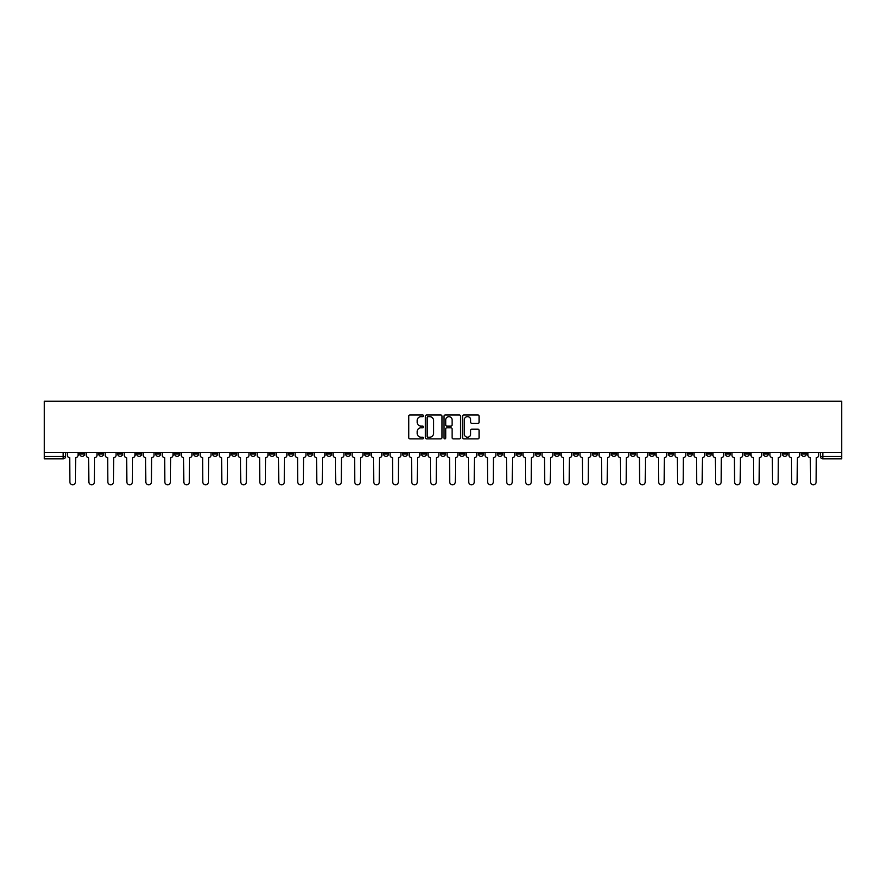 <?xml version="1.0" encoding="UTF-8"?>
<svg xmlns="http://www.w3.org/2000/svg" width="886" height="886" viewBox="0 0 886 886"><rect width="100%" height="100%" fill="white"/><g stroke="black" fill="none" stroke-linecap="round" stroke-linejoin="round"><path stroke-width="1.33" d="M423.519 415.822A0.842 0.842 0 0 0 422.688 414.98L409.985 414.98A1.196 1.196 0 0 0 408.789 416.176L408.789 437.684A1.196 1.196 0 0 0 409.985 438.88L422.688 438.88A0.842 0.842 0 0 0 423.519 438.038A0.842 0.842 0 0 0 422.688 437.208L421.038 437.208A3.821 3.821 0 0 1 417.217 433.387L417.217 431.593A3.821 3.821 0 0 1 421.038 427.772L422.688 427.772A0.842 0.842 0 0 0 423.519 426.93A0.842 0.842 0 0 0 422.688 426.088L421.038 426.088A3.821 3.821 0 0 1 417.217 422.268L417.217 420.473A3.821 3.821 0 0 1 421.038 416.653L422.688 416.653A0.842 0.842 0 0 0 423.519 415.822M706.441 452.613L706.441 453.953L711.314 453.953A2.437 2.437 0 0 1 708.878 456.39A2.437 2.437 0 0 1 706.441 453.953L706.441 452.613M592.501 452.613L592.501 453.953L597.363 453.953A2.437 2.437 0 0 1 594.927 456.39A2.437 2.437 0 0 1 592.501 453.953L592.501 452.613M573.508 452.613L573.508 453.953L578.381 453.953A2.437 2.437 0 0 1 575.944 456.39A2.437 2.437 0 0 1 573.508 453.953L573.508 452.613M459.557 452.613L459.557 453.953L464.43 453.953A2.437 2.437 0 0 1 461.994 456.39A2.437 2.437 0 0 1 459.557 453.953L459.557 452.613M440.563 452.613L440.563 453.953L445.436 453.953A2.437 2.437 0 0 1 443 456.39A2.437 2.437 0 0 1 440.563 453.953L440.563 452.613M421.57 452.613L421.57 453.953L426.443 453.953A2.437 2.437 0 0 1 424.006 456.39A2.437 2.437 0 0 1 421.57 453.953L421.57 452.613M383.594 452.613L383.594 453.953L388.456 453.953A2.437 2.437 0 0 1 386.03 456.39A2.437 2.437 0 0 1 383.594 453.953L383.594 452.613M345.606 453.953L345.606 452.613L345.606 453.953A2.437 2.437 0 0 0 348.043 456.39A2.437 2.437 0 0 1 345.606 453.953L350.479 453.953A2.437 2.437 0 0 1 348.043 456.39A2.437 2.437 0 0 0 350.479 453.953L350.479 452.613L350.479 453.953M326.613 453.953L326.613 452.613L326.613 453.953A2.437 2.437 0 0 0 329.049 456.39A2.437 2.437 0 0 1 326.613 453.953L331.486 453.953A2.437 2.437 0 0 1 329.049 456.39M307.619 453.953L307.619 452.613L307.619 453.953A2.437 2.437 0 0 0 310.056 456.39A2.437 2.437 0 0 1 307.619 453.953L312.492 453.953A2.437 2.437 0 0 1 310.056 456.39A2.437 2.437 0 0 0 312.492 453.953L312.492 452.613L312.492 453.953M288.637 452.613L288.637 453.953L293.499 453.953A2.437 2.437 0 0 1 291.073 456.39A2.437 2.437 0 0 1 288.637 453.953L288.637 452.613M269.643 452.613L269.643 453.953L274.516 453.953A2.437 2.437 0 0 1 272.08 456.39A2.437 2.437 0 0 1 269.643 453.953L269.643 452.613M250.649 452.613L250.649 453.953L255.522 453.953A2.437 2.437 0 0 1 253.086 456.39A2.437 2.437 0 0 1 250.649 453.953L250.649 452.613M231.656 453.953L231.656 452.613L231.656 453.953A2.437 2.437 0 0 0 234.092 456.39A2.437 2.437 0 0 1 231.656 453.953L236.529 453.953A2.437 2.437 0 0 1 234.092 456.39M193.68 453.953L193.68 452.613L193.68 453.953A2.437 2.437 0 0 0 196.105 456.39A2.437 2.437 0 0 1 193.68 453.953L198.542 453.953A2.437 2.437 0 0 1 196.105 456.39A2.437 2.437 0 0 0 198.542 453.953L198.542 452.613L198.542 453.953M174.686 453.953L174.686 452.613L174.686 453.953A2.437 2.437 0 0 0 177.122 456.39A2.437 2.437 0 0 1 174.686 453.953L179.559 453.953A2.437 2.437 0 0 1 177.122 456.39A2.437 2.437 0 0 0 179.559 453.953L179.559 452.613L179.559 453.953M155.692 453.953L155.692 452.613L155.692 453.953A2.437 2.437 0 0 0 158.129 456.39A2.437 2.437 0 0 1 155.692 453.953L160.565 453.953A2.437 2.437 0 0 1 158.129 456.39A2.437 2.437 0 0 0 160.565 453.953L160.565 452.613L160.565 453.953M136.699 453.953L136.699 452.613L136.699 453.953A2.437 2.437 0 0 0 139.135 456.39A2.437 2.437 0 0 1 136.699 453.953L141.572 453.953A2.437 2.437 0 0 1 139.135 456.39M117.705 453.953L117.705 452.613L117.705 453.953A2.437 2.437 0 0 0 120.142 456.39A2.437 2.437 0 0 1 117.705 453.953L122.578 453.953A2.437 2.437 0 0 1 120.142 456.39A2.437 2.437 0 0 0 122.578 453.953L122.578 452.613L122.578 453.953M98.723 453.953L98.723 452.613L98.723 453.953A2.437 2.437 0 0 0 101.148 456.39A2.437 2.437 0 0 1 98.723 453.953L103.584 453.953A2.437 2.437 0 0 1 101.148 456.39A2.437 2.437 0 0 0 103.584 453.953L103.584 452.613L103.584 453.953M477.919 423.408A1.196 1.196 0 0 0 479.116 422.212L479.116 416.176A1.196 1.196 0 0 0 477.919 414.98L463.821 414.98A1.196 1.196 0 0 0 462.625 416.176L462.625 437.684A1.196 1.196 0 0 0 463.821 438.88L477.919 438.88A1.196 1.196 0 0 0 479.116 437.684L479.116 430.397A1.196 1.196 0 0 0 477.919 429.201L471.884 429.201A1.196 1.196 0 0 0 470.699 430.397L470.699 434.007A3.201 3.201 0 0 1 467.498 437.208A3.201 3.201 0 0 1 464.297 434.007L464.297 419.853A3.201 3.201 0 0 1 467.498 416.653A3.201 3.201 0 0 1 470.699 419.853L470.699 422.212A1.196 1.196 0 0 0 471.884 423.408L477.919 423.408M841.7 452.613L44.3 452.613L44.3 401.247L841.7 401.247L841.7 458.826L822.828 458.826A2.437 2.437 0 0 1 820.392 456.39L841.7 456.39M441.959 416.176A1.196 1.196 0 0 0 440.763 414.98L426.664 414.98A1.196 1.196 0 0 0 425.468 416.176L425.468 437.684A1.196 1.196 0 0 0 426.664 438.88L440.763 438.88A1.196 1.196 0 0 0 441.959 437.684L441.959 416.176M445.237 414.98L459.336 414.98A1.196 1.196 0 0 1 460.532 416.176L460.532 437.684A1.196 1.196 0 0 1 459.336 438.88L453.311 438.88A1.196 1.196 0 0 1 452.115 437.684L452.115 428.957A1.196 1.196 0 0 0 450.919 427.772L446.909 427.772A1.196 1.196 0 0 0 445.713 428.957L445.713 438.038A0.842 0.842 0 0 1 444.883 438.88A0.842 0.842 0 0 1 444.041 438.038L444.041 416.176A1.196 1.196 0 0 1 445.237 414.98M820.392 452.613L820.392 456.39A2.437 2.437 0 0 0 822.828 458.826L822.828 452.613M65.608 452.613L65.608 456.39L65.608 452.613M63.172 452.613L63.172 458.826L44.3 458.826L44.3 456.39L65.608 456.39A2.437 2.437 0 0 1 63.172 458.826A2.437 2.437 0 0 0 65.608 456.39M44.3 452.613L44.3 456.39M806.271 453.953L806.271 452.613L806.271 453.953A2.437 2.437 0 0 1 803.835 456.39A2.437 2.437 0 0 1 801.409 453.953L806.271 453.953A2.437 2.437 0 0 1 803.835 456.39M801.409 452.613L801.409 453.953M787.277 452.613L787.277 453.953A2.437 2.437 0 0 1 784.852 456.39A2.437 2.437 0 0 1 782.416 453.953A2.437 2.437 0 0 0 784.852 456.39M782.416 452.613L782.416 453.953L787.277 453.953M768.295 452.613L768.295 453.953A2.437 2.437 0 0 1 765.858 456.39A2.437 2.437 0 0 1 763.422 453.953L768.295 453.953A2.437 2.437 0 0 1 765.858 456.39M763.422 452.613L763.422 453.953M749.301 452.613L749.301 453.953A2.437 2.437 0 0 1 746.865 456.39A2.437 2.437 0 0 1 744.428 453.953A2.437 2.437 0 0 0 746.865 456.39M744.428 452.613L744.428 453.953L749.301 453.953M730.308 452.613L730.308 453.953A2.437 2.437 0 0 1 727.871 456.39A2.437 2.437 0 0 1 725.435 453.953L730.308 453.953M725.435 452.613L725.435 453.953M711.314 452.613L711.314 453.953A2.437 2.437 0 0 1 708.878 456.39M692.32 452.613L692.32 453.953A2.437 2.437 0 0 1 689.895 456.39A2.437 2.437 0 0 1 687.458 453.953L692.32 453.953M687.458 452.613L687.458 453.953M673.338 452.613L673.338 453.953A2.437 2.437 0 0 1 670.901 456.39A2.437 2.437 0 0 1 668.465 453.953L673.338 453.953M668.465 452.613L668.465 453.953M654.344 452.613L654.344 453.953A2.437 2.437 0 0 1 651.908 456.39A2.437 2.437 0 0 1 649.471 453.953A2.437 2.437 0 0 0 651.908 456.39M649.471 452.613L649.471 453.953L654.344 453.953M635.351 452.613L635.351 453.953A2.437 2.437 0 0 1 632.914 456.39A2.437 2.437 0 0 1 630.478 453.953L635.351 453.953M630.478 452.613L630.478 453.953M616.357 452.613L616.357 453.953A2.437 2.437 0 0 1 613.92 456.39A2.437 2.437 0 0 1 611.484 453.953L616.357 453.953M611.484 452.613L611.484 453.953M597.363 452.613L597.363 453.953M578.381 452.613L578.381 453.953L578.381 452.613M559.387 452.613L559.387 453.953A2.437 2.437 0 0 1 556.951 456.39A2.437 2.437 0 0 1 554.514 453.953L559.387 453.953M554.514 452.613L554.514 453.953M540.394 452.613L540.394 453.953A2.437 2.437 0 0 1 537.957 456.39A2.437 2.437 0 0 1 535.521 453.953L540.394 453.953M535.521 452.613L535.521 453.953M521.4 452.613L521.4 453.953A2.437 2.437 0 0 1 518.963 456.39A2.437 2.437 0 0 1 516.527 453.953L521.4 453.953M516.527 452.613L516.527 453.953M502.406 452.613L502.406 453.953A2.437 2.437 0 0 1 499.97 456.39A2.437 2.437 0 0 1 497.544 453.953L502.406 453.953M497.544 452.613L497.544 453.953M483.413 452.613L483.413 453.953A2.437 2.437 0 0 1 480.987 456.39A2.437 2.437 0 0 1 478.551 453.953L483.413 453.953M478.551 452.613L478.551 453.953M464.43 452.613L464.43 453.953A2.437 2.437 0 0 1 461.994 456.39M445.436 452.613L445.436 453.953M426.443 453.953L426.443 452.613L426.443 453.953A2.437 2.437 0 0 1 424.006 456.39M407.449 452.613L407.449 453.953A2.437 2.437 0 0 1 405.013 456.39A2.437 2.437 0 0 1 402.587 453.953A2.437 2.437 0 0 0 405.013 456.39A2.437 2.437 0 0 0 407.449 453.953L402.587 453.953L402.587 452.613M388.456 453.953L388.456 452.613L388.456 453.953A2.437 2.437 0 0 1 386.03 456.39M369.473 452.613L369.473 453.953A2.437 2.437 0 0 1 367.037 456.39A2.437 2.437 0 0 1 364.6 453.953A2.437 2.437 0 0 0 367.037 456.39M364.6 452.613L364.6 453.953L369.473 453.953M331.486 452.613L331.486 453.953L331.486 452.613M293.499 453.953L293.499 452.613L293.499 453.953A2.437 2.437 0 0 1 291.073 456.39M274.516 453.953L274.516 452.613L274.516 453.953A2.437 2.437 0 0 1 272.08 456.39M255.522 453.953L255.522 452.613L255.522 453.953A2.437 2.437 0 0 1 253.086 456.39M236.529 452.613L236.529 453.953L236.529 452.613M217.535 453.953L217.535 452.613L217.535 453.953A2.437 2.437 0 0 1 215.099 456.39A2.437 2.437 0 0 1 212.662 453.953L217.535 453.953A2.437 2.437 0 0 1 215.099 456.39M212.662 452.613L212.662 453.953M141.572 452.613L141.572 453.953L141.572 452.613M84.591 452.613L84.591 453.953A2.437 2.437 0 0 1 82.165 456.39A2.437 2.437 0 0 1 79.729 453.953A2.437 2.437 0 0 0 82.165 456.39A2.437 2.437 0 0 0 84.591 453.953L84.591 452.613M79.729 452.613L79.729 453.953L84.591 453.953M427.971 416.653A0.842 0.842 0 0 0 427.141 417.494L427.141 436.366A0.842 0.842 0 0 0 427.971 437.208L429.71 437.208A3.821 3.821 0 0 0 433.531 433.387L433.531 420.473A3.821 3.821 0 0 0 429.71 416.653L427.971 416.653M452.115 419.909A3.201 3.201 0 0 0 448.914 416.708A3.201 3.201 0 0 0 445.713 419.909L445.713 424.903A1.196 1.196 0 0 0 446.909 426.088L450.919 426.088A1.196 1.196 0 0 0 452.115 424.903L452.115 419.909M67.247 455.171L67.247 452.613L67.247 455.171A2.437 2.437 0 0 0 69.684 457.608L69.861 481.962A2.802 2.802 0 0 0 72.663 484.753A2.802 2.802 0 0 0 75.465 481.962L75.653 457.608A2.437 2.437 0 0 0 78.079 455.171L78.079 452.613L78.079 455.171M69.684 457.608L69.861 481.962M75.465 481.962L75.653 457.608M86.241 455.171L86.241 452.613L86.241 455.171A2.437 2.437 0 0 0 88.678 457.608L88.855 481.962A2.802 2.802 0 0 0 91.657 484.753A2.802 2.802 0 0 0 94.459 481.962L94.636 457.608A2.437 2.437 0 0 0 97.072 455.171L97.072 452.613L97.072 455.171M105.235 455.171L105.235 452.613L105.235 455.171A2.437 2.437 0 0 0 107.671 457.608L107.848 481.962A2.802 2.802 0 0 0 110.65 484.753A2.802 2.802 0 0 0 113.452 481.962L113.629 457.608A2.437 2.437 0 0 0 116.066 455.171L116.066 452.613L116.066 455.171M88.678 457.608L88.855 481.962M94.459 481.962L94.636 457.608M107.671 457.608L107.848 481.962M113.452 481.962L113.629 457.608M124.217 455.171L124.217 452.613L124.217 455.171A2.437 2.437 0 0 0 126.654 457.608L126.842 481.962A2.802 2.802 0 0 0 129.644 484.753A2.802 2.802 0 0 0 132.435 481.962L132.623 457.608A2.437 2.437 0 0 0 135.06 455.171L135.06 452.613L135.06 455.171M143.211 455.171L143.211 452.613L143.211 455.171A2.437 2.437 0 0 0 145.647 457.608L145.836 481.962A2.802 2.802 0 0 0 148.626 484.753A2.802 2.802 0 0 0 151.428 481.962L151.617 457.608A2.437 2.437 0 0 0 154.053 455.171L154.053 452.613L154.053 455.171M162.204 455.171L162.204 452.613L162.204 455.171A2.437 2.437 0 0 0 164.641 457.608L164.818 481.962A2.802 2.802 0 0 0 167.62 484.753A2.802 2.802 0 0 0 170.422 481.962L170.61 457.608A2.437 2.437 0 0 0 173.036 455.171L173.036 452.613L173.036 455.171M126.654 457.608L126.842 481.962M132.435 481.962L132.623 457.608M145.647 457.608L145.836 481.962M151.428 481.962L151.617 457.608M164.641 457.608L164.818 481.962M170.422 481.962L170.61 457.608M181.198 455.171L181.198 452.613L181.198 455.171A2.437 2.437 0 0 0 183.635 457.608L183.812 481.962A2.802 2.802 0 0 0 186.614 484.753A2.802 2.802 0 0 0 189.416 481.962L189.593 457.608A2.437 2.437 0 0 0 192.029 455.171L192.029 452.613L192.029 455.171M183.635 457.608L183.812 481.962M189.416 481.962L189.593 457.608M200.192 455.171L200.192 452.613L200.192 455.171A2.437 2.437 0 0 0 202.628 457.608L202.805 481.962A2.802 2.802 0 0 0 205.607 484.753A2.802 2.802 0 0 0 208.409 481.962L208.587 457.608A2.437 2.437 0 0 0 211.023 455.171L211.023 452.613L211.023 455.171M202.628 457.608L202.805 481.962M208.409 481.962L208.587 457.608M219.185 455.171L219.185 452.613L219.185 455.171A2.437 2.437 0 0 0 221.611 457.608L221.799 481.962A2.802 2.802 0 0 0 224.601 484.753A2.802 2.802 0 0 0 227.403 481.962L227.58 457.608A2.437 2.437 0 0 0 230.017 455.171L230.017 452.613L230.017 455.171M221.611 457.608L221.799 481.962M227.403 481.962L227.58 457.608M238.168 455.171L238.168 452.613L238.168 455.171A2.437 2.437 0 0 0 240.604 457.608L240.793 481.962A2.802 2.802 0 0 0 243.595 484.753A2.802 2.802 0 0 0 246.386 481.962L246.574 457.608A2.437 2.437 0 0 0 249.01 455.171L249.01 452.613L249.01 455.171M240.604 457.608L240.793 481.962M246.386 481.962L246.574 457.608M257.161 455.171L257.161 452.613L257.161 455.171A2.437 2.437 0 0 0 259.598 457.608L259.775 481.962A2.802 2.802 0 0 0 262.577 484.753A2.802 2.802 0 0 0 265.379 481.962L265.567 457.608A2.437 2.437 0 0 0 267.993 455.171L267.993 452.613L267.993 455.171M259.598 457.608L259.775 481.962M265.379 481.962L265.567 457.608M276.155 455.171L276.155 452.613L276.155 455.171A2.437 2.437 0 0 0 278.592 457.608L278.769 481.962A2.802 2.802 0 0 0 281.571 484.753A2.802 2.802 0 0 0 284.373 481.962L284.55 457.608A2.437 2.437 0 0 0 286.986 455.171L286.986 452.613L286.986 455.171M278.592 457.608L278.769 481.962M284.373 481.962L284.55 457.608M295.149 455.171L295.149 452.613L295.149 455.171A2.437 2.437 0 0 0 297.585 457.608L297.762 481.962A2.802 2.802 0 0 0 300.564 484.753A2.802 2.802 0 0 0 303.366 481.962L303.544 457.608A2.437 2.437 0 0 0 305.98 455.171L305.98 452.613L305.98 455.171M297.585 457.608L297.762 481.962M303.366 481.962L303.544 457.608M314.142 455.171L314.142 452.613L314.142 455.171A2.437 2.437 0 0 0 316.568 457.608L316.756 481.962A2.802 2.802 0 0 0 319.558 484.753A2.802 2.802 0 0 0 322.36 481.962L322.537 457.608A2.437 2.437 0 0 0 324.974 455.171L324.974 452.613L324.974 455.171M316.568 457.608L316.756 481.962M322.36 481.962L322.537 457.608M333.125 455.171L333.125 452.613L333.125 455.171A2.437 2.437 0 0 0 335.561 457.608L335.75 481.962A2.802 2.802 0 0 0 338.552 484.753A2.802 2.802 0 0 0 341.343 481.962L341.531 457.608A2.437 2.437 0 0 0 343.967 455.171L343.967 452.613L343.967 455.171M335.561 457.608L335.75 481.962M341.343 481.962L341.531 457.608M352.119 455.171L352.119 452.613L352.119 455.171A2.437 2.437 0 0 0 354.555 457.608L354.743 481.962A2.802 2.802 0 0 0 357.534 484.753A2.802 2.802 0 0 0 360.336 481.962L360.524 457.608A2.437 2.437 0 0 0 362.961 455.171L362.961 452.613L362.961 455.171M354.555 457.608L354.743 481.962M360.336 481.962L360.524 457.608M371.112 455.171L371.112 452.613L371.112 455.171A2.437 2.437 0 0 0 373.549 457.608L373.726 481.962A2.802 2.802 0 0 0 376.528 484.753A2.802 2.802 0 0 0 379.33 481.962L379.507 457.608A2.437 2.437 0 0 0 381.944 455.171L381.944 452.613L381.944 455.171M373.549 457.608L373.726 481.962M379.33 481.962L379.507 457.608M390.106 455.171L390.106 452.613L390.106 455.171A2.437 2.437 0 0 0 392.542 457.608L392.719 481.962A2.802 2.802 0 0 0 395.521 484.753A2.802 2.802 0 0 0 398.323 481.962L398.501 457.608A2.437 2.437 0 0 0 400.937 455.171L400.937 452.613L400.937 455.171M392.542 457.608L392.719 481.962M398.323 481.962L398.501 457.608M409.099 455.171L409.099 452.613L409.099 455.171A2.437 2.437 0 0 0 411.525 457.608L411.713 481.962A2.802 2.802 0 0 0 414.515 484.753A2.802 2.802 0 0 0 417.317 481.962L417.494 457.608A2.437 2.437 0 0 0 419.931 455.171L419.931 452.613L419.931 455.171M411.525 457.608L411.713 481.962M417.317 481.962L417.494 457.608M428.082 455.171L428.082 452.613L428.082 455.171A2.437 2.437 0 0 0 430.518 457.608L430.707 481.962A2.802 2.802 0 0 0 433.509 484.753A2.802 2.802 0 0 0 436.3 481.962L436.488 457.608A2.437 2.437 0 0 0 438.924 455.171L438.924 452.613L438.924 455.171M430.518 457.608L430.707 481.962M436.3 481.962L436.488 457.608M447.076 455.171L447.076 452.613L447.076 455.171A2.437 2.437 0 0 0 449.512 457.608L449.7 481.962A2.802 2.802 0 0 0 452.491 484.753A2.802 2.802 0 0 0 455.293 481.962L455.482 457.608A2.437 2.437 0 0 0 457.918 455.171L457.918 452.613L457.918 455.171M449.512 457.608L449.7 481.962M455.293 481.962L455.482 457.608M466.069 455.171L466.069 452.613L466.069 455.171A2.437 2.437 0 0 0 468.506 457.608L468.683 481.962A2.802 2.802 0 0 0 471.485 484.753A2.802 2.802 0 0 0 474.287 481.962L474.475 457.608A2.437 2.437 0 0 0 476.901 455.171L476.901 452.613L476.901 455.171M468.506 457.608L468.683 481.962M474.287 481.962L474.475 457.608M485.063 455.171L485.063 452.613L485.063 455.171A2.437 2.437 0 0 0 487.499 457.608L487.677 481.962A2.802 2.802 0 0 0 490.479 484.753A2.802 2.802 0 0 0 493.28 481.962L493.458 457.608A2.437 2.437 0 0 0 495.894 455.171L495.894 452.613L495.894 455.171M487.499 457.608L487.677 481.962M493.28 481.962L493.458 457.608M504.056 455.171L504.056 452.613L504.056 455.171A2.437 2.437 0 0 0 506.493 457.608L506.67 481.962A2.802 2.802 0 0 0 509.472 484.753A2.802 2.802 0 0 0 512.274 481.962L512.451 457.608A2.437 2.437 0 0 0 514.888 455.171L514.888 452.613L514.888 455.171M506.493 457.608L506.67 481.962M512.274 481.962L512.451 457.608M523.039 455.171L523.039 452.613L523.039 455.171A2.437 2.437 0 0 0 525.476 457.608L525.664 481.962A2.802 2.802 0 0 0 528.466 484.753A2.802 2.802 0 0 0 531.257 481.962L531.445 457.608A2.437 2.437 0 0 0 533.881 455.171L533.881 452.613L533.881 455.171M525.476 457.608L525.664 481.962M531.257 481.962L531.445 457.608M542.033 455.171L542.033 452.613L542.033 455.171A2.437 2.437 0 0 0 544.469 457.608L544.657 481.962A2.802 2.802 0 0 0 547.448 484.753A2.802 2.802 0 0 0 550.25 481.962L550.439 457.608A2.437 2.437 0 0 0 552.875 455.171L552.875 452.613L552.875 455.171M544.469 457.608L544.657 481.962M550.25 481.962L550.439 457.608M561.026 455.171L561.026 452.613L561.026 455.171A2.437 2.437 0 0 0 563.463 457.608L563.64 481.962A2.802 2.802 0 0 0 566.442 484.753A2.802 2.802 0 0 0 569.244 481.962L569.432 457.608A2.437 2.437 0 0 0 571.858 455.171L571.858 452.613L571.858 455.171M563.463 457.608L563.64 481.962M569.244 481.962L569.432 457.608M580.02 455.171L580.02 452.613L580.02 455.171A2.437 2.437 0 0 0 582.456 457.608L582.634 481.962A2.802 2.802 0 0 0 585.436 484.753A2.802 2.802 0 0 0 588.238 481.962L588.415 457.608A2.437 2.437 0 0 0 590.851 455.171L590.851 452.613L590.851 455.171M582.456 457.608L582.634 481.962M588.238 481.962L588.415 457.608M599.014 455.171L599.014 452.613L599.014 455.171A2.437 2.437 0 0 0 601.45 457.608L601.627 481.962A2.802 2.802 0 0 0 604.429 484.753A2.802 2.802 0 0 0 607.231 481.962L607.408 457.608A2.437 2.437 0 0 0 609.845 455.171L609.845 452.613L609.845 455.171M601.45 457.608L601.627 481.962M607.231 481.962L607.408 457.608M618.007 455.171L618.007 452.613L618.007 455.171A2.437 2.437 0 0 0 620.433 457.608L620.621 481.962A2.802 2.802 0 0 0 623.423 484.753A2.802 2.802 0 0 0 626.225 481.962L626.402 457.608A2.437 2.437 0 0 0 628.838 455.171L628.838 452.613L628.838 455.171M620.433 457.608L620.621 481.962M626.225 481.962L626.402 457.608M636.99 455.171L636.99 452.613L636.99 455.171A2.437 2.437 0 0 0 639.426 457.608L639.614 481.962A2.802 2.802 0 0 0 642.405 484.753A2.802 2.802 0 0 0 645.207 481.962L645.396 457.608A2.437 2.437 0 0 0 647.832 455.171L647.832 452.613L647.832 455.171M639.426 457.608L639.614 481.962M645.207 481.962L645.396 457.608M655.983 455.171L655.983 452.613L655.983 455.171A2.437 2.437 0 0 0 658.42 457.608L658.597 481.962A2.802 2.802 0 0 0 661.399 484.753A2.802 2.802 0 0 0 664.201 481.962L664.389 457.608A2.437 2.437 0 0 0 666.815 455.171L666.815 452.613L666.815 455.171M658.42 457.608L658.597 481.962M664.201 481.962L664.389 457.608M674.977 455.171L674.977 452.613L674.977 455.171A2.437 2.437 0 0 0 677.413 457.608L677.591 481.962A2.802 2.802 0 0 0 680.393 484.753A2.802 2.802 0 0 0 683.195 481.962L683.372 457.608A2.437 2.437 0 0 0 685.808 455.171L685.808 452.613L685.808 455.171M677.413 457.608L677.591 481.962M683.195 481.962L683.372 457.608M693.971 455.171L693.971 452.613L693.971 455.171A2.437 2.437 0 0 0 696.407 457.608L696.584 481.962A2.802 2.802 0 0 0 699.386 484.753A2.802 2.802 0 0 0 702.188 481.962L702.365 457.608A2.437 2.437 0 0 0 704.802 455.171L704.802 452.613L704.802 455.171M696.407 457.608L696.584 481.962M702.188 481.962L702.365 457.608M712.964 455.171L712.964 452.613L712.964 455.171A2.437 2.437 0 0 0 715.39 457.608L715.578 481.962A2.802 2.802 0 0 0 718.38 484.753A2.802 2.802 0 0 0 721.182 481.962L721.359 457.608A2.437 2.437 0 0 0 723.796 455.171L723.796 452.613L723.796 455.171M715.39 457.608L715.578 481.962M721.182 481.962L721.359 457.608M731.947 455.171L731.947 452.613L731.947 455.171A2.437 2.437 0 0 0 734.383 457.608L734.572 481.962A2.802 2.802 0 0 0 737.373 484.753A2.802 2.802 0 0 0 740.164 481.962L740.353 457.608A2.437 2.437 0 0 0 742.789 455.171L742.789 452.613L742.789 455.171M734.383 457.608L734.572 481.962M740.164 481.962L740.353 457.608M750.94 455.171L750.94 452.613L750.94 455.171A2.437 2.437 0 0 0 753.377 457.608L753.565 481.962A2.802 2.802 0 0 0 756.356 484.753A2.802 2.802 0 0 0 759.158 481.962L759.346 457.608A2.437 2.437 0 0 0 761.783 455.171L761.783 452.613L761.783 455.171M753.377 457.608L753.565 481.962M759.158 481.962L759.346 457.608M769.934 455.171L769.934 452.613L769.934 455.171A2.437 2.437 0 0 0 772.37 457.608L772.548 481.962A2.802 2.802 0 0 0 775.35 484.753A2.802 2.802 0 0 0 778.152 481.962L778.329 457.608A2.437 2.437 0 0 0 780.765 455.171L780.765 452.613L780.765 455.171M772.37 457.608L772.548 481.962M778.152 481.962L778.329 457.608M788.928 455.171L788.928 452.613L788.928 455.171A2.437 2.437 0 0 0 791.364 457.608L791.541 481.962A2.802 2.802 0 0 0 794.343 484.753A2.802 2.802 0 0 0 797.145 481.962L797.322 457.608A2.437 2.437 0 0 0 799.759 455.171L799.759 452.613L799.759 455.171M791.364 457.608L791.541 481.962M797.145 481.962L797.322 457.608M807.921 455.171L807.921 452.613L807.921 455.171A2.437 2.437 0 0 0 810.347 457.608L810.535 481.962A2.802 2.802 0 0 0 813.337 484.753A2.802 2.802 0 0 0 816.139 481.962L816.316 457.608A2.437 2.437 0 0 0 818.753 455.171L818.753 452.613L818.753 455.171M810.347 457.608L810.535 481.962M816.139 481.962L816.316 457.608"/></g></svg>
